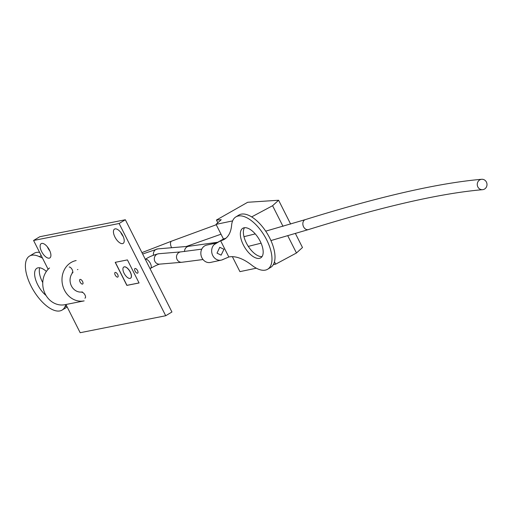 <?xml version="1.0" encoding="UTF-8"?>
<svg xmlns="http://www.w3.org/2000/svg" width="512" height="512" viewBox="0 0 512 512"><rect width="100%" height="100%" fill="white"/><g stroke="black" fill="none" stroke-linecap="round" stroke-linejoin="round"><path stroke-width="0.77" d="M82.374 291.923A11.424 10.035 -101.2 0 1 71.437 285.965A11.424 10.035 -101.2 0 1 73.018 272.282M77.421 269.632A11.424 10.035 -101.2 0 1 77.926 269.517M49.517 267.968A20.563 18.067 -101.2 0 0 45.222 293.984A20.563 18.067 -101.2 0 0 64.909 304.704L84.154 300.883A20.563 18.067 -101.2 0 1 64.467 290.17A20.563 18.067 -101.2 0 1 76.147 260.55M39.757 267.789A17.299 7.866 -121.1 0 0 42.374 281.875A17.299 7.866 -121.1 0 0 42.752 282.605M46.381 271.437A17.299 7.866 -121.1 0 0 36.864 268.275A17.299 7.866 -121.1 0 0 37.696 284.698A17.299 7.866 -121.1 0 0 46.035 295.462M42.445 258.029A81.587 37.107 58.9 0 1 39.424 256.685A31.526 14.336 -121.1 0 0 29.517 256.083A31.526 14.336 -121.1 0 0 33.51 290.49A31.526 14.336 -121.1 0 0 62.061 310.093A31.526 14.336 -121.1 0 0 64.832 306.976A81.587 37.107 58.9 0 1 66.067 304.787M39.603 252.397A31.526 14.336 -121.1 0 0 34.202 253.267L29.517 256.083M62.061 310.093L66.739 307.27A31.526 14.336 -121.1 0 0 67.174 306.982M217.018 253.133L221.12 255.149L223.974 249.28L219.75 247.296L217.018 253.133M216.544 242.976L206.726 245.082A8.877 7.693 77.9 0 0 201.926 257.818A8.877 7.693 77.9 0 0 210.451 262.445L221.267 260.122A8.877 7.693 77.9 0 0 221.843 259.968A8.877 7.693 77.9 0 0 222.598 259.686A8.877 7.693 77.9 0 0 223.104 259.43M215.789 243.405A8.877 7.693 77.9 0 0 215.635 243.488A8.877 7.693 77.9 0 0 214.106 244.653A8.877 7.693 77.9 0 0 212.742 255.501A8.877 7.693 77.9 0 0 221.267 260.122M244.493 227.718A17.299 8.256 -121.3 0 0 246.368 243.027A17.299 8.256 -121.3 0 0 262.067 256.57M243.328 244.877A17.299 8.256 -121.3 0 0 260.755 257.837A17.299 8.256 -121.3 0 0 260.192 241.254A17.299 8.256 -121.3 0 0 242.765 228.294A17.299 8.256 -121.3 0 0 243.328 244.877M231.616 225.229A51.565 24.608 58.7 0 1 224.506 239.226A51.565 24.608 58.7 0 1 220.608 240.742L228.826 256.998A51.565 24.608 58.7 0 1 251.814 265.216A30.611 14.611 -121.3 0 0 267.686 269.21A30.611 14.611 -121.3 0 0 264.237 235.469A30.611 14.611 -121.3 0 0 235.84 216.922A30.611 14.611 -121.3 0 0 231.616 225.229M225.952 238.182A51.565 24.608 58.7 0 1 223.648 238.893L215.635 243.488M267.686 269.21L270.72 267.36A30.611 14.611 -121.3 0 0 267.277 233.619A30.611 14.611 -121.3 0 0 238.874 215.072L235.84 216.922M214.106 244.653L223.648 238.893M228.826 256.998L221.843 259.968M130.554 278.214A6.528 2.97 -121.1 0 0 130.605 278.182A6.528 2.97 -121.1 0 0 130.291 271.987A6.528 2.97 -121.1 0 0 123.872 267.002A6.528 2.97 -121.1 0 0 123.821 267.034M130.195 272.045A6.528 2.97 -121.1 0 0 123.77 267.059A6.528 2.97 -121.1 0 0 124.083 273.261A6.528 2.97 -121.1 0 0 130.509 278.24A6.528 2.97 -121.1 0 0 130.195 272.045M123.206 236.467A8.352 3.802 58.9 0 1 121.146 233.267A8.352 3.802 58.9 0 1 120.678 232.269M122.739 235.469A8.352 3.802 58.9 0 1 123.142 243.398A8.352 3.802 58.9 0 1 114.918 237.018A8.352 3.802 58.9 0 1 114.522 229.088A8.352 3.802 58.9 0 1 122.739 235.469M49.888 251.014A8.352 3.802 58.9 0 1 47.827 247.814A8.352 3.802 58.9 0 1 47.36 246.816M49.421 250.016A8.352 3.802 58.9 0 1 49.824 257.946A8.352 3.802 58.9 0 1 41.606 251.565A8.352 3.802 58.9 0 1 41.203 243.635A8.352 3.802 58.9 0 1 49.421 250.016M48.134 269.286L33.581 240.474L39.802 236.723L125.338 219.75L171.936 311.994L165.709 315.744L80.173 332.71L65.92 304.499M33.581 240.474L119.117 223.501L165.709 315.744M125.338 219.75L119.117 223.501M115.206 262.336L126.854 285.395L139.072 282.97L127.424 259.91L115.206 262.336M69.178 267.027A3.264 1.485 58.9 0 1 72.038 269.376A3.264 1.485 58.9 0 1 72.314 272.704A3.264 1.485 58.9 0 1 72.09 272.794L72.499 272.544M81.99 292.39A3.264 1.485 58.9 0 1 84.851 294.739A3.264 1.485 58.9 0 1 85.133 298.074A3.264 1.485 58.9 0 1 84.902 298.157L85.312 297.907M115.322 262.31L126.95 285.331L139.053 282.931M486.4 182.048A5.222 4.864 -94.8 0 1 482.566 189.696A5.222 4.864 -94.8 0 1 477.85 186.931A5.222 4.864 -94.8 0 1 481.683 179.29A5.222 4.864 -94.8 0 1 486.4 182.048M117.638 277.126A2.669 1.21 -121.1 0 0 117.824 277.056A2.669 1.21 -121.1 0 0 117.594 274.336A2.669 1.21 -121.1 0 0 115.258 272.416A2.669 1.21 -121.1 0 0 115.072 272.493A2.669 1.21 -121.1 0 0 115.302 275.213A2.669 1.21 -121.1 0 0 117.638 277.126M137.491 273.19A2.669 1.21 -121.1 0 0 137.677 273.12A2.669 1.21 -121.1 0 0 137.453 270.394A2.669 1.21 -121.1 0 0 135.117 268.48A2.669 1.21 -121.1 0 0 134.925 268.55A2.669 1.21 -121.1 0 0 135.155 271.27A2.669 1.21 -121.1 0 0 137.491 273.19M82.502 284.096A2.669 1.21 -121.1 0 0 82.694 284.026A2.669 1.21 -121.1 0 0 82.464 281.306A2.669 1.21 -121.1 0 0 80.128 279.392A2.669 1.21 -121.1 0 0 79.942 279.462A2.669 1.21 -121.1 0 0 80.166 282.182A2.669 1.21 -121.1 0 0 82.502 284.096M232.614 220.896L216.051 224.365L221.21 219.718L216.435 220.032L247.68 202.278L278.605 200.243L272.589 205.722L251.648 216.909M287.789 235.814L296.467 252.992L302.483 247.52L295.43 233.555M290.643 224.083L278.605 200.243M282.995 226.33L272.589 205.722M296.467 252.992L275.68 264.147L274.483 261.779M256.339 268.198L239.93 271.635L232.371 256.666M223.45 239.014L216.051 224.365M275.68 264.147L273.331 264.64M217.818 222.771L216.435 220.032M64.832 306.976L66.624 305.894M39.424 256.685L41.222 255.603M184.538 251.533A5.222 4.864 -94.8 0 1 188.966 246.266L217.869 242.227M270.938 240.563L308.435 229.581A5.222 3.91 -107.3 0 1 303.578 226.816A5.222 3.91 -107.3 0 1 305.331 219.61C379.667 196.48 438.451 183.034 481.683 179.29M153.51 255.219A5.222 4.864 -94.8 0 1 157.811 248.883L188.966 246.266M180.922 251.872A5.222 4.864 -94.8 0 0 177.082 259.514A5.222 4.864 -94.8 0 0 181.792 262.278L159.597 264.141A5.222 4.864 -94.8 0 1 154.886 261.382A5.222 4.864 -94.8 0 1 158.72 253.734L180.922 251.872L201.754 249.146M150.234 268.454A5.222 2.374 -121.1 0 0 150.598 268.314A5.222 2.374 -121.1 0 0 150.349 263.36A5.222 2.374 -121.1 0 0 145.574 259.232A5.222 2.374 -121.1 0 0 145.325 259.309M171.61 247.725A5.222 2.451 -112.4 0 1 171.603 247.712A5.222 2.451 -112.4 0 1 171.526 241.171L216.243 224.742M224.608 258.797L222.598 259.686M243.962 236.678L255.238 233.901M265.702 231.162L305.331 219.61M308.435 229.581C382.432 206.598 440.474 193.299 482.566 189.696M248.294 246.381L261.094 243.181M142.643 254.003L157.811 248.883M159.706 264.128C157.888 264.55 154.854 265.946 150.598 268.314L150.042 268.653M181.792 262.278L203.021 259.526M145.21 259.373C149.062 256.813 153.562 254.938 158.72 253.734M141.939 252.614L171.526 241.171M186.285 246.496L221.018 234.195"/></g></svg>
